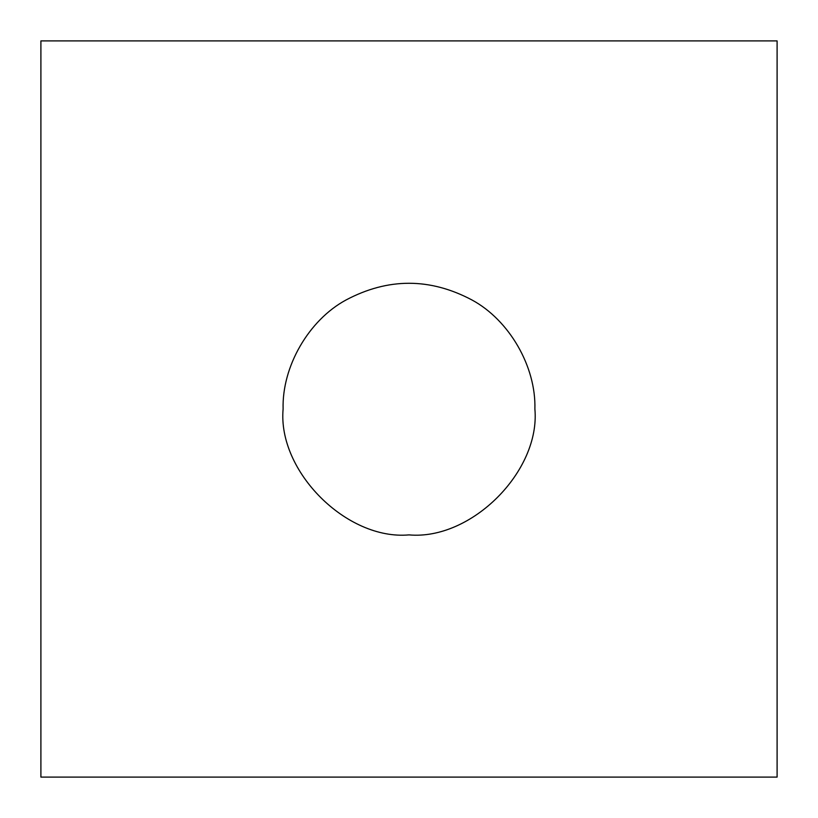 <?xml version="1.0" encoding="UTF-8"?>
<svg xmlns="http://www.w3.org/2000/svg" width="818" height="818" viewBox="0 0 818 818"><rect width="100%" height="100%" fill="white"/><g stroke="black" fill="none" stroke-linecap="round" stroke-linejoin="round"><path stroke-width="1.23" d="M283.11 409C277.486 471.28 346.72 540.514 409 534.89C471.28 540.514 540.514 471.28 534.89 409C536.127 366.628 509.266 320.083 471.945 299.971C429.982 277.711 388.018 277.711 346.055 299.971C308.734 320.083 281.873 366.628 283.11 409C281.873 366.628 308.734 320.083 346.055 299.971C388.018 277.711 429.982 277.711 471.945 299.971C509.266 320.083 536.127 366.628 534.89 409C540.514 471.28 471.28 540.514 409 534.89C346.72 540.514 277.486 471.28 283.11 409M777.1 777.1L40.9 777.1L777.1 777.1L777.1 40.9L40.9 40.9L777.1 40.9L777.1 777.1M40.9 40.9L40.9 777.1L40.9 40.9"/></g></svg>
